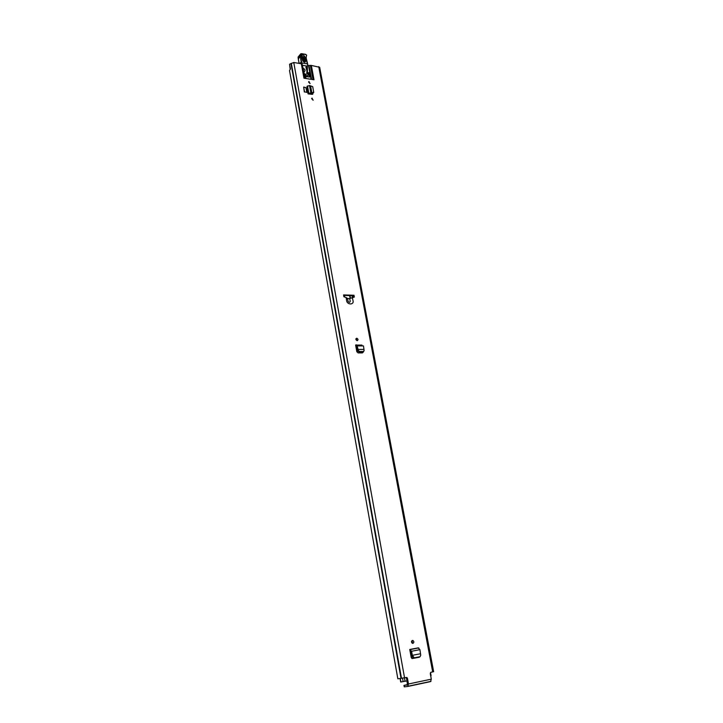 <?xml version="1.0" encoding="UTF-8"?>
<svg xmlns="http://www.w3.org/2000/svg" width="723" height="723" viewBox="0 0 723 723"><rect width="100%" height="100%" fill="white"/><g stroke="black" fill="none" stroke-linecap="round" stroke-linejoin="round"><path stroke-width="1.08" d="M355.969 338.671L357.325 340.623M356.737 338.219L356.791 338.228C358.301 339.069 358.427 339.873 357.189 340.632L357.126 340.632C355.626 339.783 355.49 338.979 356.737 338.219M420.307 653.791L412.39 655.327L414.234 657.813L420.045 656.701L420.732 655.219L419.927 649.661L418.165 647.889L409.751 649.471L411.215 657.478L412.056 658.608L419.132 657.252M312.887 100.126L312.074 98.102L312.887 100.126M309.824 83.479L308.983 81.482L309.824 83.479M306.832 92.408L305.965 87.664L303.669 87.067L304.528 91.812L306.832 92.408L304.528 91.812M303.669 87.067L304.347 92.038M343.57 294.921L343.904 296.737L346.163 297.551L346.597 300.551C346.986 304.925 354.261 305.106 353.023 300.723L352.354 297.731L354.324 297.045L353.99 295.246L343.57 294.921M407.492 684.979L404.148 685.359L404.41 686.841L407.718 686.47L408.486 683.994L431.306 679.159L430.266 673.592L430.935 672.291L433.646 671.685L319.683 67.32L311.342 65.413L314.008 79.774L303.949 78.183L301.31 63.751L293.764 62.494L289.571 64.211L290.42 68.974L289.525 70.583L397.849 678.816L404.537 677.767L293.764 62.494M408.486 683.994L407.465 678.346L406.904 677.487L404.537 677.767M312.752 94.162L312.914 93.52L312.164 94.342L308.052 93.882L306.995 86.417L308.052 93.882M412.941 643.343L412.291 643.244C411.215 642.141 411.251 641.211 412.408 640.461L413.059 640.569C414.134 641.672 414.098 642.593 412.941 643.343M362.087 345.919L361.934 345.088L356.9 345.079M356.566 346.335L357.198 345.919L358.31 350.519L359.72 351.505L363.434 351.486L364.121 350.51L363.479 345.919L357.198 345.919L356.24 344.817L355.626 345.079L356.846 351.749L358.12 352.923L362.386 352.905L363.163 352.173M412.056 640.605L412.544 643.334M311.64 98.699L313.213 100.117M309.327 82.232L308.585 82.115L310.149 83.479M347.627 298.509L347.989 301.148C349.028 302.729 349.778 302.756 350.239 301.202L349.625 298.563L347.627 298.509L346.163 297.551M301.31 63.751L302.115 64.031L304.726 78.31M311.08 79.313L308.513 65.459L307.637 65.413L306.823 66.525L307.356 65.757M308.513 65.459L309.001 65.477L311.577 79.385M313.014 79.611L310.375 65.377L309.001 65.477M310.375 65.377L311.342 65.413M302.115 64.031L304.564 75.002L305.603 76.502L309.571 77.018L310.013 76.087L309.471 73.168L307.456 72.842L307.347 65.874M306.995 73.629L306.823 66.525L306.019 67.519M309.498 77.045L308.947 73.809L308.251 73.321M362.594 352.218L362.503 352.887M312.824 93.827L312.49 94.315L312.363 93.647M343.66 295.418L353.375 295.716L353.674 297.325M407.465 678.346L406.706 678.436L407.447 684.988M406.706 678.436L405.901 677.487M290.14 69.2L289.58 64.257M431.306 679.159L430.519 681.608L407.835 686.452M404.247 686.841L403.976 685.368L407.745 684.545M308.947 73.809L309.471 73.168M351.974 295.671L352.354 297.731L349.625 298.563M353.375 295.716L353.99 295.246M310.592 85.947L311.911 93.095L313.665 91.938L312.697 86.633L309.516 85.522L310.863 92.878L308.838 93.33L308.35 93.8L309.281 94.062M309.516 85.522L306.995 86.417M311.911 93.095L311.866 93.746L312.716 93.574L313.665 91.929M309.317 94.026L310.863 92.878L311.92 93.131L311.27 93.746L311.866 93.746M310.14 93.475L311.27 93.746M409.751 649.471L410.022 650.935L410.854 651.251L411.622 655.49L412.354 655.345L411.622 655.49M409.842 649.48L411.631 651.251L410.854 651.251M419.927 649.661L411.631 651.251L412.309 655.345M411.676 655.68L413.574 658.31L419.412 657.198M420.045 656.701L419.385 657.198M356.547 346.245L357.207 349.887L357.831 349.426L357.207 349.887M357.858 349.426L363.796 349.417M357.261 350.04L359.168 352.237L362.901 352.218L363.615 351.477M363.434 351.486L362.874 352.218M306.76 70.185L305.874 67.067M306.597 76.674L307.501 75.572L305.865 75.779L305.449 74.93L307.176 73.466L308.396 74.713L306.769 76.701M305.386 75.02L305.133 75.599L306.561 76.674M307.655 76.846L307.51 75.798M304.338 73.782L306.218 74.279M307.176 73.466L308.197 73.177L308.396 74.713M304.528 74.794L305.314 75.102M307.501 75.572L308.305 74.794M304.383 61.961L303.606 57.135L302.033 56.466L302.937 60.66M301.672 56.231C302.286 54.388 303.335 54.532 304.817 56.665L305.757 60.913C305.142 62.765 304.094 62.63 302.612 60.488L301.672 56.231L302.964 60.804L304.121 61.934L305.025 61.075L304.085 56.828L302.015 56.421M300.705 63.651L301.148 61.717L300.307 56.195L298.382 58.961M307.6 63.94L301.527 62.874L300.786 63.66M307.492 63.705L305.919 57.795L306.588 55.3L305.73 54.505L301.871 53.873L300.723 55.59L301.527 62.874M301.843 53.791L305.73 54.505M300.651 53.845L301.672 53.683L300.651 53.845L300.172 55.897L300.885 55.933M307.691 65.296L307.456 63.696M305.937 67.42L307.022 66.091L302.792 65.332M304.546 61.383L303.814 61.545L302.883 57.298L302.341 57.225L303.226 61.265M303.958 71.722L304.428 71.622C305.522 70.538 305.16 69.435 303.335 68.305M410.574 653.944L411.27 653.52M405.043 681.229L400.705 682.042L400.162 678.526M404.455 677.785L405.052 681.283L407.157 680.93M410.718 654.749L410.8 653.899M406.669 681.039L407.275 681.545M432.688 671.929L318.735 66.643M346.218 298.463L347.6 299.069M305.603 76.502L305.974 78.5M305.585 78.445L305.178 76.204M401.021 678.373L290.962 63.534M401.355 678.319L291.215 63.38M401.482 678.31L291.306 63.263M306.724 72.201L307.248 71.55M306.751 72.562L307.284 71.911M306.923 73.493L307.456 72.842M308.134 73.086L308.504 72.634M308.459 73.357L308.992 72.707M309.48 76.728L310.013 76.087M312.661 92.942L312.716 93.574M307.492 85.947L308.838 93.33L309.815 93.556M418.798 647.925L410.483 649.516L410.664 650.971M412.923 656.737L412.273 657.243M414.469 657.794L413.809 658.301M356.24 344.817L356.439 346.064M355.698 345.052L355.843 346.299M358.31 350.519L357.758 351.251M359.72 351.505L359.168 352.237M309.336 77.072L308.667 73.439M305.052 75.59L305.874 76.566M299.982 54.695L298.662 56.385L298.183 58.427L299.123 63.38M300.723 55.59L298.283 58.635M307.374 63.642L306.778 61.681M305.919 57.795L306.904 61.708M306.172 57.307L306.073 57.849M307.618 63.805L306.154 57.957L306.344 56.376M305.648 54.333L306.588 55.3M306.362 54.867L306.679 55.319M299.747 63.488L301.753 61.591M300.406 63.597L301.41 62.91M303.606 57.135L302.883 57.298M304.817 56.665L304.085 56.828M304.121 61.934L302.612 60.488M305.757 60.913L305.025 61.075M360.208 352.914L360.081 352.228M358.915 345.919L358.762 345.088M344.6 297.026L344.311 295.436M350.158 298.436L349.634 295.599M353.439 297.406L353.122 295.707M362.539 352.761L362.44 352.218M361.274 345.919L361.12 345.088M360.542 352.914L360.416 352.228M359.25 345.919L359.096 345.088M350.474 298.355L349.968 295.617M343.913 296.737L343.678 295.418M344.392 296.945L344.112 295.436M406.959 680.976L406.38 677.758M403.154 681.626L402.53 678.147M400.931 682.015L400.298 678.499M356.791 338.228L356.168 338.662M413.059 640.569L412.309 640.695M430.98 681.346L408.161 686.217M406.904 677.487L406.154 677.587M313.665 91.938L313.719 92.571M308.983 81.482L308.594 81.961M312.074 98.102L311.658 98.59M414.234 657.813L413.574 658.31M363.741 351.441L363.181 352.164M307.266 75.752L306.633 76.502M299.069 63.371L298.075 57M301.789 53.701L305.531 54.315M307.618 63.832L307.736 64.338M405.052 681.283L404.428 677.794M431.08 675.734L430.483 672.58M400.705 682.042L400.081 678.535M411.514 654.893L410.772 655.038"/></g></svg>
